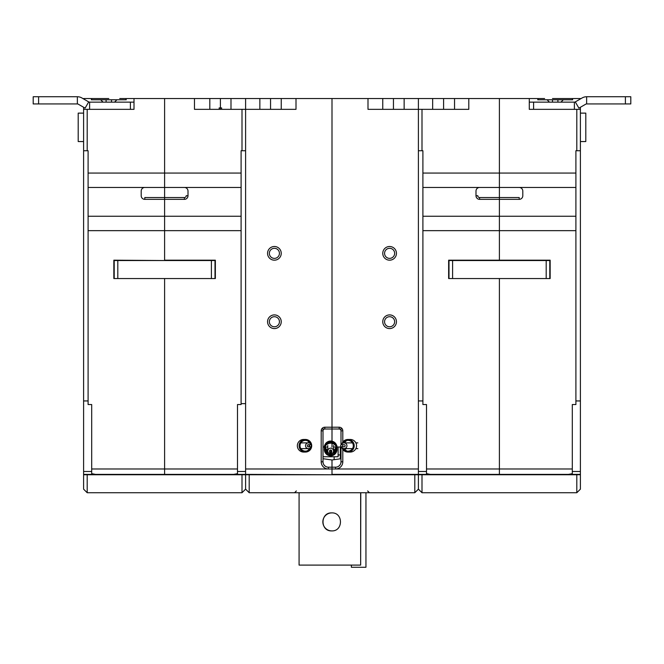 <?xml version="1.0" encoding="UTF-8"?>
<svg xmlns="http://www.w3.org/2000/svg" width="664" height="664" viewBox="0 0 664 664"><rect width="100%" height="100%" fill="white"/><g stroke="black" fill="none" stroke-linecap="round" stroke-linejoin="round"><path stroke-width="1" d="M323.003 458.724L332 459.978L332 474.743L245.597 474.378L245.597 109.336L296.003 109.336L281.237 109.336L281.237 98.538L259.856 98.538L259.856 109.336M144.802 187.464A3.602 3.602 0 0 0 141.2 191.058L141.2 195.739A3.602 3.602 0 0 0 144.802 199.341L144.802 197.54L164.597 197.54L164.597 98.538L164.597 173.063L88.096 173.063L88.096 150.736L83.598 150.736L83.598 107.261L83.598 109.336L134.003 109.336L134.003 98.538L119.744 98.538L245.597 98.538L245.597 109.336L242.003 109.336L242.003 150.736L241.098 150.736L241.098 404.542L237.496 404.542L237.496 473.664L233.678 474.378L83.598 474.378L83.598 400.94L88.096 400.94M281.237 98.538L332 98.538L332 441.195L332 429.019L339.196 429.019A1.801 1.801 0 0 1 340.997 430.82L340.997 444.963M245.597 109.336L245.597 98.538L259.856 98.538M340.997 446.557L340.997 461.779A5.403 5.403 0 0 1 335.602 467.182L328.398 467.182A5.403 5.403 0 0 1 323.003 461.779L323.003 430.82A1.801 1.801 0 0 1 324.804 429.019L324.804 427.218L339.196 427.218L339.196 429.019L342.317 429.019M324.804 427.218A3.602 3.602 0 0 0 321.202 430.82L323.003 430.82M418.403 109.336L468.801 109.336L468.801 98.538L367.997 98.538L367.997 109.336L418.403 109.336L418.403 98.538L418.403 474.378L332 474.378L332 468.983L328.398 468.983A7.196 7.196 0 0 1 321.202 461.779L321.202 430.82M296.003 98.538L296.003 109.336M281.237 253.341A6.839 6.839 0 0 1 274.398 260.18A6.839 6.839 0 0 1 267.559 253.341A6.839 6.839 0 0 1 274.398 246.502A6.839 6.839 0 0 1 281.237 253.341M281.237 321.741A6.839 6.839 0 0 1 274.398 328.58A6.839 6.839 0 0 1 267.559 321.741A6.839 6.839 0 0 1 274.398 314.902A6.839 6.839 0 0 1 281.237 321.741M270.547 98.538L270.547 109.336M327.767 447.021L325.26 447.021M324.356 447.021L323.003 447.021M332 443.344L332 447.021L332 443.344M321.683 429.019L332 429.019L332 98.538L367.997 98.538M279.436 321.741A5.038 5.038 0 0 0 274.398 316.703A5.038 5.038 0 0 0 269.36 321.741A5.038 5.038 0 0 0 274.398 326.779A5.038 5.038 0 0 0 279.436 321.741M279.436 253.341A5.038 5.038 0 0 0 274.398 248.303A5.038 5.038 0 0 0 269.36 253.341A5.038 5.038 0 0 0 274.398 258.379A5.038 5.038 0 0 0 279.436 253.341M360.652 492.738L360.652 565.097L299.082 565.097L299.082 492.738M360.652 565.097L360.776 492.738M331.726 512.899C343.346 512.359 343.346 531.441 331.726 530.901C320.123 531.432 320.123 512.367 331.726 512.899M351.38 565.097L351.38 567.264L365.947 567.264L365.947 492.738M331.784 530.901A8.997 8.997 90 0 1 322.845 521.904A8.997 8.997 90 0 1 331.784 512.899M342.798 449.412L342.798 461.779A7.196 7.196 0 0 1 335.602 468.983L332 468.983L332 459.978L340.997 458.724M340.997 430.82L342.798 430.82L342.798 442.108M342.798 430.82A3.602 3.602 0 0 0 339.196 427.218M382.763 253.341A6.839 6.839 0 0 1 389.602 246.502A6.839 6.839 0 0 1 396.441 253.341A6.839 6.839 0 0 1 389.602 260.18A6.839 6.839 0 0 1 382.763 253.341M396.441 321.741A6.839 6.839 0 0 1 389.602 328.58A6.839 6.839 0 0 1 382.763 321.741A6.839 6.839 0 0 1 389.602 314.902A6.839 6.839 0 0 1 396.441 321.741M382.763 98.538L382.763 109.336L367.997 109.336M404.144 98.538L404.144 109.336M393.453 98.538L393.453 109.336M394.64 321.741A5.038 5.038 0 0 0 389.602 316.703A5.038 5.038 0 0 0 384.564 321.741A5.038 5.038 0 0 0 389.602 326.779A5.038 5.038 0 0 0 394.64 321.741M340.997 447.021L336.938 447.021M336.042 447.021L333.527 447.021M384.564 253.341A5.038 5.038 0 0 0 389.602 258.379A5.038 5.038 0 0 0 394.64 253.341A5.038 5.038 0 0 0 389.602 248.303A5.038 5.038 0 0 0 384.564 253.341M340.997 458.177L340.308 458.177L340.308 447.021M338.117 447.021L338.117 456.741L323.003 456.741M311.25 445.76A1.079 1.079 90 0 0 310.171 444.681A1.079 1.079 90 0 0 309.092 445.76A1.079 1.079 90 0 0 310.171 446.839A1.079 1.079 90 0 0 311.25 445.76M310.171 444.681L308.395 444.681A1.079 1.079 -90 0 0 307.316 445.76A1.079 1.079 -90 0 0 308.395 446.839L310.171 446.839M309.283 445.146A1.079 1.079 -90 0 1 309.283 446.374M311.275 445.76A2.88 2.88 90 0 0 308.395 442.88A2.88 2.88 90 0 0 305.523 445.76A2.88 2.88 90 0 0 308.395 448.64A2.88 2.88 90 0 0 311.275 445.76M340.649 445.76A1.079 1.079 -90 0 0 341.728 446.839A1.079 1.079 -90 0 0 342.798 445.76A1.079 1.079 -90 0 0 341.728 444.681A1.079 1.079 -90 0 0 340.649 445.76M341.728 446.839L344.077 446.839A1.079 1.079 90 0 0 345.156 445.76A1.079 1.079 90 0 0 344.077 444.681L341.728 444.681M341.396 446.789A2.88 2.872 -90 0 0 346.948 445.76A2.88 2.872 -90 0 0 341.396 444.731M329.568 452.001L329.568 451.055A1.079 1.079 0 0 1 330.647 449.976A1.079 1.079 0 0 1 331.726 451.055L331.726 452.001A1.079 1.079 180 0 0 330.647 450.922A1.079 1.079 180 0 0 329.568 452.001A1.079 1.079 180 0 0 330.647 453.08A1.079 1.079 180 0 0 331.726 452.001M331.618 451.528A1.079 1.079 0 0 1 329.676 451.528M327.767 445.502L327.767 451.055A2.88 2.88 180 0 0 330.647 453.927A2.88 2.88 180 0 0 333.527 451.055A2.88 2.88 180 0 0 330.647 448.175A2.88 2.88 180 0 0 327.767 451.055M333.527 445.502L333.527 451.055M326.007 450.109A6.3 6.3 180 0 0 327.8 451.462M333.502 451.462A6.3 6.3 180 0 0 335.287 450.109M335.918 447.021A5.403 5.395 0 0 1 333.527 450.416M327.767 450.416A5.403 5.395 0 0 1 325.377 447.021M336.922 447.943A6.3 6.3 180 0 0 330.647 441.045A6.3 6.3 180 0 0 324.381 447.943M324.439 448.416A6.3 6.3 180 0 0 329.029 453.429M332.274 453.429A6.3 6.3 180 0 0 336.856 448.416M333.361 452.01A5.403 5.395 180 0 0 335.868 445.967M334.498 443.56A5.403 5.395 180 0 0 326.804 443.56M325.426 445.967A5.403 5.395 180 0 0 327.933 452.01M311.698 445.76A6.3 6.291 -90 0 1 305.407 452.059A6.3 6.291 -90 0 1 299.115 445.76A6.3 6.291 -90 0 1 305.407 439.46A6.3 6.291 -90 0 1 311.698 445.76M310.387 443.685A5.403 5.395 90 0 0 300.02 445.76A5.403 5.395 90 0 0 310.387 447.843M309.308 448.49A6.3 6.291 -90 0 1 307.482 450.748M305.407 452.059L303.639 452.059A6.3 6.291 -90 0 1 297.347 445.76A6.3 6.291 -90 0 1 303.639 439.46L305.407 439.46M307.482 440.771A6.3 6.291 -90 0 1 309.308 443.029M341.935 447.677A6.3 6.283 -90 0 0 354.202 445.76A6.3 6.283 -90 0 0 341.935 443.842M343.296 448.532A5.403 5.387 -90 0 0 353.306 445.76A5.403 5.387 -90 0 0 343.296 442.988M347.919 439.46L350.277 439.46A6.3 6.283 90 0 1 356.56 445.76A6.3 6.283 90 0 1 350.277 452.059L347.919 452.059M346.874 451.055A6.3 6.283 90 0 1 344.682 448.64M344.682 442.88A6.3 6.283 90 0 1 346.874 440.464M330.647 443.195A6.3 6.3 180 0 0 324.347 449.495A6.3 6.3 180 0 0 330.647 455.794A6.3 6.3 180 0 0 336.947 449.495A6.3 6.3 180 0 0 330.647 443.195M336.93 449.022A6.3 6.3 0 0 1 330.647 454.84A6.3 6.3 0 0 1 324.364 449.022M324.347 449.495L324.347 448.54A6.3 6.3 0 0 1 330.647 442.249A6.3 6.3 0 0 1 336.947 448.54L336.947 449.495M338.117 454.94L340.308 454.94L338.117 454.94M414.801 492.738L249.199 492.738L249.199 474.743L414.801 474.743L414.801 492.738L418.403 489.144L421.997 492.738L421.997 474.743L576.8 474.743L576.8 492.738L421.997 492.738M242.003 492.738L87.2 492.738L87.2 474.743L242.003 474.743L242.003 492.738L245.597 489.144L245.597 474.743L245.597 489.144L249.199 492.738M242.003 474.743L249.199 474.743M414.801 474.743L418.403 474.743L418.403 489.144L418.403 474.743L421.997 474.743M83.598 403.637L83.598 474.743L98.538 474.378M83.598 150.736L83.598 400.94M97.849 98.538L83.598 98.538L97.849 98.538M134.003 109.336L130.401 109.336L134.003 109.336M113.843 278.54L113.843 260.537L215.003 260.537L215.003 278.54L113.843 278.54L113.843 260.18L164.597 260.537L164.597 230.657L164.597 260.18L215.36 260.18L215.36 278.54L215.003 260.537M241.098 173.063L164.597 173.063L164.597 216.256L88.096 216.256L88.096 173.063M88.096 216.256L88.096 404.542L91.698 404.542L91.698 468.983L164.597 468.983L164.597 474.378L83.598 474.378L164.597 474.378L164.597 278.54L164.597 468.983L237.496 468.983M241.098 216.256L164.597 216.256L164.597 230.657L164.597 199.341L144.802 199.341M83.598 141.556L78.203 141.556L78.203 113.121L83.598 113.121M83.598 471.498L91.698 471.498M164.597 474.378L245.597 474.378L95.525 474.378L91.698 473.664L91.698 468.983M241.098 187.464L88.096 187.464M241.098 230.657L88.096 230.657M114.2 260.537L114.2 278.54M184.401 199.341L164.597 199.341L164.597 197.54L184.401 197.54A1.801 1.801 0 0 0 186.202 195.739L188.003 195.739A3.602 3.602 0 0 1 184.401 199.341L184.401 197.54M188.003 195.739L188.003 191.058A3.602 3.602 0 0 0 184.401 187.464M242.003 109.336L194.477 109.336L194.477 98.538M194.477 109.336L209.816 109.336L209.816 98.538M221.627 109.336L221.627 107.9L220.398 107.9L220.398 109.336M245.597 150.736L242.003 150.736M230.989 98.538L230.989 109.336M220.398 98.538L220.398 107.9L219.17 107.9L219.17 109.336M237.496 471.498L245.597 471.498M245.597 474.378L230.657 474.378L245.597 474.378M241.098 403.637L245.597 403.637M87.2 474.743L83.598 474.743L83.598 489.144L87.2 492.738M468.801 98.538L499.403 98.538L499.403 173.063L422.902 173.063L422.902 150.736L418.403 150.736M479.599 187.464A3.602 3.602 0 0 0 475.997 191.058L475.997 195.739L477.798 195.739A1.801 1.801 0 0 0 479.599 197.54L499.403 197.54L499.403 187.464L422.902 187.464L422.902 404.542L426.504 404.542L422.902 404.542M426.504 404.542L426.504 473.664L430.322 474.378L499.403 474.378L418.403 474.378L499.403 474.378L499.403 278.54L499.403 468.983L572.302 468.983L572.302 404.542L575.904 404.542L575.904 187.464L499.403 187.464L499.403 173.063L499.403 199.341L479.599 199.341A3.602 3.602 0 0 1 475.997 195.739M575.904 216.256L499.403 216.256L499.403 230.657L499.403 199.341L499.403 216.256L422.902 216.256M575.904 230.657L499.403 230.657L499.403 260.18L448.64 260.18L448.64 278.54L550.157 278.54L550.157 260.18L499.403 260.18L499.403 230.657L422.902 230.657M422.902 173.063L422.902 187.464M448.64 278.54L448.64 260.537L549.8 260.537L549.8 278.54M454.549 98.538L454.549 109.336L468.801 109.336M432.654 98.538L432.654 109.336M443.602 98.538L443.602 109.336M426.504 468.983L499.403 468.983L499.403 474.378L433.343 474.378M418.403 400.94L422.902 400.94M418.403 471.498L426.504 471.498M448.997 260.537L448.997 278.54M575.904 187.464L575.904 173.063L499.403 173.063L499.403 98.538L544.613 98.538L529.283 98.538L529.283 109.336L580.402 109.336L580.402 107.261L580.402 474.743L499.403 474.378L568.475 474.378L572.302 473.664L572.302 468.983M565.786 98.538L580.402 98.538L565.786 98.538M580.402 150.736L575.904 150.736L575.904 173.063M580.402 113.121L585.797 113.121L585.797 141.556L580.402 141.556M519.198 199.341L499.403 199.341L499.403 197.54L519.198 197.54L519.198 199.341A3.602 3.602 0 0 0 522.8 195.739L522.8 191.058A3.602 3.602 0 0 0 519.198 187.464M549.8 260.537L550.157 278.54M575.904 400.94L580.402 400.94M572.302 471.498L580.402 471.498M499.403 474.378L580.402 474.378L580.402 489.144L576.8 492.738M576.8 474.743L580.402 474.378M533.599 109.336L533.599 102.14L529.996 102.14L574.385 102.14A1.801 1.801 0 0 0 575.29 101.899L578.892 108.132L585.739 104.182A1.801 1.801 0 0 1 586.636 103.941L630.8 103.941L630.8 96.736L625.397 96.736L625.397 103.941M574.385 109.336L574.385 102.14A1.801 1.801 0 0 0 575.29 101.899A1.801 1.801 0 0 1 574.385 102.14A1.801 1.801 0 0 0 575.29 101.899L582.137 97.948A8.997 8.997 0 0 1 586.636 96.736L625.397 96.736M533.599 102.14L529.996 102.14L533.599 102.14M77.364 103.941L77.364 96.736A8.997 8.997 0 0 1 81.863 97.948L88.71 101.899L85.108 108.132L78.261 104.182A1.801 1.801 0 0 0 77.364 103.941L33.2 103.941L33.2 96.736L38.603 96.736L38.603 103.941M77.364 96.736L38.603 96.736M130.401 109.336L130.401 102.14L134.003 102.14L89.615 102.14A1.801 1.801 0 0 1 88.71 101.899A1.801 1.801 0 0 0 89.615 102.14A1.801 1.801 0 0 1 88.71 101.899A1.801 1.801 0 0 0 89.615 102.14L89.615 109.336M114.557 102.14L116.93 99.766L114.557 102.14M103.036 102.14L100.671 99.766L103.036 102.14M125.778 98.538L126.293 99.766L91.308 99.766L91.815 98.538L108.796 98.538M106.099 98.538L99.442 98.538L106.099 98.538M111.502 102.14L111.502 99.766M106.099 99.766L106.099 102.14M552.498 98.538L572.185 98.538L572.692 99.766L537.707 99.766L538.222 98.538M555.204 98.538L557.901 98.538M560.964 102.14L563.329 99.766L560.964 102.14M549.443 102.14L547.07 99.766L549.443 102.14M557.901 102.14L557.901 99.766M552.498 99.766L552.498 102.14M328.398 467.182L328.398 468.983L245.597 468.983M321.202 461.779L323.003 461.779M418.403 468.983L335.602 468.983L335.602 467.182M342.798 461.779L340.997 461.779M340.997 457.82L340.308 457.82M87.2 150.736L87.2 109.336M117.802 260.537L117.802 278.54M211.401 260.537L211.401 278.54M421.997 150.736L421.997 109.336M479.599 199.341L479.599 197.54M452.599 260.537L452.599 278.54M546.198 260.537L546.198 278.54M576.8 109.336L576.8 150.736M586.636 103.941L586.636 96.736M334.158 456.741L334.158 459.679M300.85 442.88L308.395 442.88M300.85 448.64L308.395 448.64M357.83 448.64L355.862 448.64M352.476 448.64L344.077 448.64M357.83 442.88L355.862 442.88M352.476 442.88L344.077 442.88M324.347 445.843L324.347 447.345M336.947 445.843L336.947 447.345M296.36 490.937L294.559 492.738M367.64 490.937L369.441 492.738M572.692 99.766L572.185 98.538"/></g></svg>
